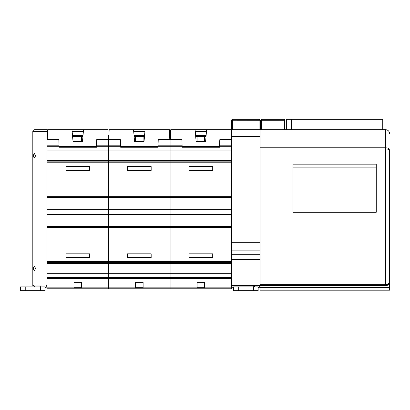 <?xml version="1.0" encoding="UTF-8"?>
<svg xmlns="http://www.w3.org/2000/svg" width="410" height="410" viewBox="0 0 410 410"><rect width="100%" height="100%" fill="white"/><g stroke="black" fill="none" stroke-linecap="round" stroke-linejoin="round"><path stroke-width="0.61" d="M232.603 119.305L232.603 120.222L231.655 120.253A0.948 0.948 0 0 1 232.603 119.305L259.115 119.305A0.948 0.948 0 0 1 260.063 120.253L260.063 148.968L385.713 148.968C387.957 149.025 389.218 149.455 389.5 150.255L389.5 281.87L389.5 150.255C389.218 148.712 387.957 147.887 385.713 147.784L385.713 285.657C387.778 285.657 389.044 284.396 389.5 281.87L389.5 290.203L260.063 290.203L260.063 287.553L389.5 287.553M260.063 287.553L260.063 148.968M389.31 283.059L389.228 283.279A3.787 3.787 0 0 0 389.5 281.87C389.044 283.761 387.778 284.709 385.713 284.709L260.063 284.709M387.701 285.093L387.696 285.099A3.787 3.787 0 0 1 385.713 285.657L385.897 285.652M378.445 129.724L383.181 129.724L382.761 129.724L382.761 119.305L286.672 119.305L286.672 129.724L260.063 129.724L385.713 129.724A3.787 3.787 0 0 1 389.5 133.511A3.787 3.787 0 0 0 385.713 129.724L385.713 147.784L260.063 147.784M260.063 285.657L385.713 285.657C386.389 286.093 389.736 284.335 389.5 281.87M376.242 164.174L292.919 164.174L292.919 167.157L376.242 167.157L376.242 164.174M376.242 167.157L376.242 212.272L292.919 212.272L292.919 167.157M383.181 129.724L385.713 129.724A3.787 3.787 0 0 1 389.5 133.511M285.657 129.724L290.388 129.724M260.534 129.724L260.534 120.253L261.483 119.305L260.534 120.253L261.472 120.253L261.483 119.305L283.725 119.305A0.948 0.948 0 0 1 284.673 120.253L284.673 129.724M259.72 285.37A7.575 7.575 0 0 1 258.167 288.127M252.488 286.908L253.887 286.636A3.787 3.787 0 0 0 255.527 285.37M238.282 290.695L233.546 290.695L233.546 286.908L238.282 286.908L238.282 290.695L258.167 290.695L258.167 286.908L238.282 286.908M231.655 120.253L231.655 197.615L170.109 197.615L170.109 227.535L231.655 227.535L231.655 196.667L170.109 196.667L170.109 162.77L231.655 162.77L231.655 161.822L170.109 161.822L170.109 209.735L231.655 209.735M260.063 285.37L231.655 285.37L231.655 250.151L260.063 250.151M260.063 287.738L258.49 287.738M233.546 287.738L231.655 287.738M260.063 259.448L231.655 259.448M260.063 254.712L231.655 254.712M260.063 242.254L231.655 242.254M260.063 136.356L231.225 136.351M260.063 129.729L231.655 129.729M232.603 129.729L232.603 120.222L260.063 120.253A0.948 0.948 0 0 0 259.115 119.305L259.115 129.729M169.643 135.402L170.109 135.402L170.109 145.822L170.109 136.351L170.483 136.351M158.029 145.822L170.109 145.822L170.109 162.77L108.558 162.77L108.558 196.667L108.558 161.822L108.558 162.77L47.012 162.77L47.012 160.592L47.012 209.735L108.558 209.735L108.558 227.535L170.109 227.535L170.109 261.436L170.109 226.586L231.655 226.586L231.655 250.151M47.012 197.615L170.109 197.615L170.109 196.667L108.558 196.667L108.558 209.735L170.109 209.735L170.109 214.471L108.558 214.471L108.558 227.535L47.012 227.535L47.012 196.667L108.558 196.667L108.558 214.471L47.012 214.471L47.012 263.609L47.012 261.436L108.558 261.436L108.558 227.535L108.558 261.436L170.109 261.436L170.109 287.851L170.109 278.385L231.655 278.385M47.012 262.379L108.558 262.379L108.558 261.436L108.558 287.851L170.109 287.851L170.109 288.799L231.655 288.799L231.655 285.37M231.655 150.931L231.655 160.592L170.109 160.592L170.109 161.822L108.558 161.822L108.558 160.592L170.109 160.592L170.109 150.931L231.655 150.931M169.678 136.351L170.109 136.351L170.109 135.402L170.514 135.402M195.58 135.402L206.127 135.402L206.455 131.615L195.247 131.615L195.58 135.402M231.194 135.402L231.655 135.402M197.092 141.558L197.092 136.515L204.667 136.515L204.667 141.558M197.092 282.331L204.667 282.331L204.667 287.692L197.092 287.692L197.092 282.331M219.581 146.765L182.178 146.765L182.178 147.241L219.581 147.241L219.581 146.765L231.655 146.765M182.132 145.822L170.109 145.822L170.109 146.765L182.178 146.765M45.351 287.851L108.558 287.851L108.558 288.799L47.012 288.799L47.012 263.609L108.558 263.609L108.558 262.379L170.109 262.379L170.109 261.436L231.655 261.436M189.046 166.603L189.046 170.391L212.718 170.391L212.718 166.603L189.046 166.603M189.046 253.81L189.046 257.598L212.718 257.598L212.718 253.81L189.046 253.81M47.012 226.586L170.109 226.586L170.109 214.471L231.655 214.471M231.655 262.379L170.109 262.379L170.109 263.609L231.655 263.609M231.655 287.851L170.109 287.851L170.109 288.799L108.558 288.799L108.558 277.437L170.109 277.437L170.109 273.275L108.558 273.275L108.558 277.437L47.012 277.437L47.012 273.275L108.558 273.275L108.558 263.609L170.109 263.609L170.109 273.275L231.655 273.275M47.012 278.385L170.109 278.385L170.109 277.437L231.655 277.437M206.625 129.724L170.714 129.724L170.365 139.666L181.917 139.666L182.148 146.293L219.56 146.293L219.791 139.666L231.342 139.666L230.994 129.724L206.625 129.724L205.589 141.558L196.118 141.558L195.083 129.724M108.096 135.402L108.558 135.402L108.558 145.822L108.558 136.351L108.932 136.351M96.483 145.822L108.558 145.822L108.558 161.822L47.012 161.822M158.034 146.765L170.109 146.765L170.109 150.931L108.558 150.931L108.558 160.592L47.012 160.592L47.012 150.931L108.558 150.931L108.558 146.765L120.632 146.765L120.632 147.241L158.034 147.241L158.034 146.765L120.632 146.765M108.132 136.351L108.558 136.351L108.558 135.402L108.968 135.402M134.034 135.402L144.576 135.402L144.909 131.615L133.701 131.615L134.034 135.402M135.546 141.558L135.546 136.515L143.121 136.515L143.121 141.558M135.546 282.331L143.121 282.331L143.121 287.692L135.546 287.692L135.546 282.331M127.5 166.603L127.5 170.391L151.172 170.391L151.172 166.603L127.5 166.603M127.5 253.81L127.5 257.598L151.172 257.598L151.172 253.81L127.5 253.81M145.073 129.724L109.168 129.724L108.819 139.666L120.366 139.666L120.601 146.293L158.014 146.293L158.245 139.666L169.791 139.666L169.448 129.724L145.073 129.724L144.038 141.558L134.572 141.558L133.537 129.724M120.581 145.822L108.558 145.822L108.558 146.765L47.012 146.765L47.012 150.931L47.012 129.724L34.701 129.724A1.896 1.896 0 0 0 32.81 131.615L47.012 131.615M47.012 135.402L47.422 135.402M72.488 135.402L83.03 135.402L83.363 131.615L72.155 131.615L72.488 135.402M74 141.558L74 136.515L81.575 136.515L81.575 141.558M74 282.331L81.575 282.331L81.575 287.692L74 287.692L74 282.331M96.488 146.765L96.488 147.241L59.086 147.241L59.086 146.765M65.948 166.603L65.948 170.391L89.621 170.391L89.621 166.603L65.948 166.603M65.948 253.81L65.948 257.598L89.621 257.598L89.621 253.81L65.948 253.81M83.527 129.724L47.616 129.724L47.273 139.666L58.82 139.666L59.05 146.293L96.463 146.293L96.698 139.666L108.245 139.666L107.897 129.724L83.527 129.724L82.492 141.558L73.026 141.558L71.991 129.724M46.955 284.063A7.575 7.575 0 0 1 45.12 288.127M25.235 290.695L20.5 290.695L20.5 286.908L25.235 286.908L25.235 290.695L45.12 290.695L45.12 286.908L25.235 286.908M39.437 286.908L40.841 286.636L40.949 286.908M34.701 286.908L34.701 285.96L41.943 285.96L34.701 285.96A1.896 1.896 0 0 1 32.81 284.063L32.81 131.615M35.649 155.764L34.168 153.299L33.271 155.764L34.168 158.224L35.649 155.764M35.649 268.442L34.168 265.977L33.271 268.442L34.168 270.902L35.649 268.442M47.012 285.96L46.458 285.96L47.012 285.96M32.81 285.96L32.81 284.063L47.012 284.063M283.725 119.305A0.948 0.948 0 0 1 284.673 120.253L279.948 120.253L279.948 119.305M279.948 129.724L279.948 120.253L261.472 120.253L261.472 129.724M253.995 286.908L253.887 286.636M253.431 286.908L253.431 290.695M378.03 119.305L378.03 129.724M291.407 119.305L291.407 129.724M195.662 136.351L206.046 136.351M219.575 145.822L231.655 145.822M134.116 136.351L144.494 136.351M47.012 136.351L47.386 136.351M72.57 136.351L82.948 136.351M47.012 145.822L59.035 145.822M40.385 286.908L40.385 290.695"/></g></svg>

